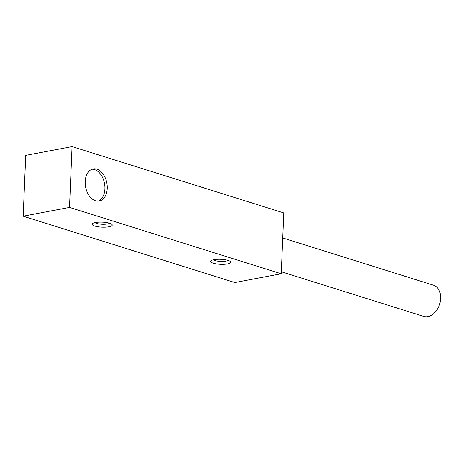 <?xml version="1.0" encoding="UTF-8"?>
<svg xmlns="http://www.w3.org/2000/svg" width="463" height="463" viewBox="0 0 463 463"><rect width="100%" height="100%" fill="white"/><g stroke="black" fill="none" stroke-linecap="round" stroke-linejoin="round"><path stroke-width="0.69" d="M72.106 146.621L25.697 155.377L23.15 216.198L234.787 282.517L281.197 273.76L283.75 212.939L72.106 146.621L69.56 207.441L281.197 273.76M109.621 223.259A10.059 2.512 -177.6 0 0 99.863 222.124A10.059 2.512 -177.6 0 0 92.513 223.606A10.059 2.512 -177.6 0 0 102.091 227.171A10.059 2.512 -177.6 0 0 111.936 224.422A10.059 2.512 -177.6 0 0 109.621 223.259M228.137 260.397A10.059 2.512 -177.6 0 0 218.38 259.263A10.059 2.512 -177.6 0 0 211.03 260.744A10.059 2.512 -177.6 0 0 220.608 264.304A10.059 2.512 -177.6 0 0 230.452 261.56A10.059 2.512 -177.6 0 0 228.137 260.397M23.15 216.198L69.56 207.441M281.284 271.752L423.691 316.379A16.344 11.581 -72.6 0 0 439.63 304.243A16.344 11.581 -72.6 0 0 433.466 285.185L282.702 237.941M95.569 200.803A16.344 10.788 -100.7 0 1 85.273 184.257A16.344 10.788 -100.7 0 1 93.202 168.931A16.344 10.788 -100.7 0 1 106.831 182.989A16.344 10.788 -100.7 0 1 99.261 201.052A16.344 10.788 -100.7 0 1 95.569 200.803M94.961 222.634A7.674 1.916 -177.6 0 0 102.213 224.271A7.674 1.916 -177.6 0 0 109.575 223.247M213.484 259.772A7.674 1.916 -177.6 0 0 220.729 261.41A7.674 1.916 -177.6 0 0 228.091 260.38M98.081 201.174A16.344 10.788 79.3 0 0 104.511 183.429A16.344 10.788 79.3 0 0 92.056 169.244"/></g></svg>
